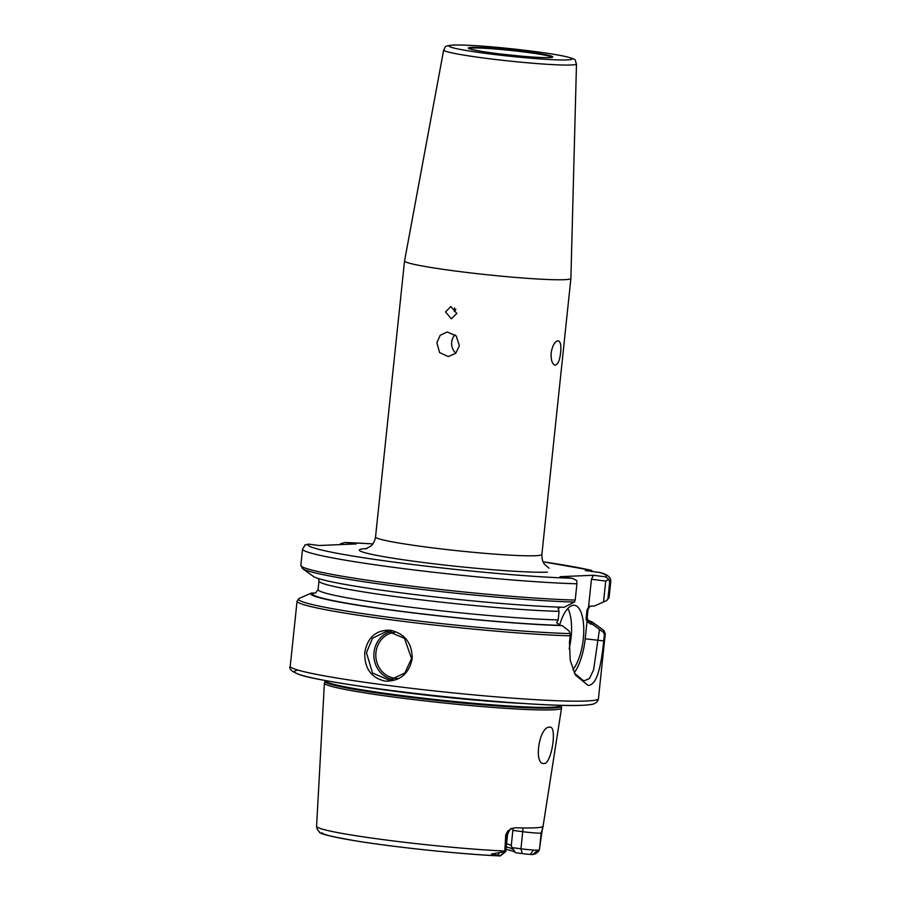 <?xml version="1.0" encoding="UTF-8"?>
<svg xmlns="http://www.w3.org/2000/svg" width="901" height="901" viewBox="0 0 901 901"><rect width="100%" height="100%" fill="white"/><g stroke="black" fill="none" stroke-linecap="round" stroke-linejoin="round"><path stroke-width="1.35" d="M364.792 652.504C367.552 637.266 376.077 629.833 390.358 630.216C404.864 633.617 412.151 643.123 412.219 658.732C408.885 674.027 399.807 681.494 384.986 681.133C371.043 677.732 364.308 668.193 364.792 652.504M411.543 658.563L404.448 638.28L387.137 631.072L372.518 638.235L366.448 652.673L372.53 673.024L389.232 680.221L404.808 673.036L411.543 658.563L412.219 658.732M517.591 55.817A39.047 2.388 6 0 0 502.972 54.274M555.41 365.142C552.324 364.511 550.894 360.468 551.119 353.023C552.448 345.646 554.734 341.547 557.978 340.724C560.501 341.288 561.379 345.263 560.602 352.629C559.825 360.085 558.091 364.263 555.41 365.142L555.095 365.13M455.028 334.778A12.299 11.341 -92.4 0 0 451.683 342.166A12.299 11.341 -92.4 0 0 455.861 353.181M459.397 345.736L455.726 353.316L448.304 356.571L439.643 352.618L436.85 342.797L440.229 335.228L447.268 331.996L456.21 335.938L459.397 345.736M528.076 51.751C533.921 52.663 540.352 52.393 532.818 51.548C526.972 50.636 520.53 50.918 528.076 51.751L524.326 51.008M536.557 52.292L532.818 51.548M454.588 307.838L454.307 311.566L455.872 309.302M493.027 53.238C487.182 52.337 480.751 52.607 488.286 53.441C494.131 54.353 500.562 54.083 493.027 53.238L496.766 53.992M484.535 52.697L488.286 53.441M561.244 706.102A118.763 7.276 6 0 1 552.02 708.04A118.763 7.276 6 0 1 418.458 698.376A118.763 7.276 6 0 1 325.07 681.28L324.416 682.958A119.225 7.309 6 0 0 324.394 683.104A119.225 7.309 6 0 0 419.314 700.257A119.225 7.309 6 0 0 552.268 709.83A119.225 7.309 6 0 0 561.537 708.028A119.225 7.309 6 0 0 561.537 707.882L561.244 705.337M393.455 679.624A24.597 22.694 87.6 0 1 374.028 652.347A24.597 22.694 87.6 0 1 391.349 631.331M395.032 632.254A23.122 21.331 -92.4 0 0 375.954 652.493A23.122 21.331 -92.4 0 0 397.15 678.385M572.867 669.623A34.441 13.121 97.4 0 0 583.735 631.995A34.441 13.121 97.4 0 0 574.478 605.314A34.441 13.121 97.4 0 0 573.599 605.281A34.441 13.121 97.4 0 0 559.589 625.193M569.117 648.889A34.441 13.121 97.4 0 0 567.867 608.49M576.482 63.96A66.764 4.088 -174 0 1 571.29 64.996A66.764 4.088 -174 0 1 496.575 59.612A66.764 4.088 -174 0 1 443.675 49.994C446.198 46.762 442.695 46.109 453.113 45.05C479.49 44.397 542.481 51.56 564.972 56.38C578.825 59.916 574.185 59.703 576.482 63.96L570.896 278.375A83.624 5.124 -174 0 1 570.896 278.398A83.624 5.124 -174 0 1 564.386 279.682A83.624 5.124 -174 0 1 471.009 272.958A83.624 5.124 -174 0 1 404.549 260.918A83.624 5.124 -174 0 1 404.56 260.896L375.537 536.962C374.208 544.069 370.818 546.04 371.088 545.916L365.705 548.923M456.818 313.413L451.367 318.819L445.545 311.937L450.838 306.531L456.818 313.413M549.633 727.141C557.528 725.395 551.649 764.014 544.08 763.541C533.257 764.814 539.203 726.172 549.633 727.141L550.083 727.152M511.982 828.492C510.822 827.996 509.347 829.967 507.578 834.427A14.168 0.867 -174 0 1 506.475 834.641L505.754 834.675L507.826 831.026L511.982 828.492L515.62 827.76A113.233 6.938 6 0 0 534.293 827.85A113.233 6.938 6 0 0 542.717 826.6L539.305 850.071L537.514 850.251L532.953 854.542L530.43 854.418A9.247 0.563 6 0 1 522.321 853.596L515.451 852.695L511.227 846.039L513.108 828.109M324.394 683.104L316.578 826.431A112.039 6.87 6 0 0 384.783 839.845A112.039 6.87 6 0 0 504.808 851.051L505.754 834.675M588.038 685.379L575.424 675.063L570.22 660.388L569.466 642.357L570.153 635.847A154.961 9.494 -174 0 1 398.681 620.8A154.961 9.494 -174 0 1 297.071 601.125L290.235 666.233A154.961 9.494 6 0 0 413.379 688.544A154.961 9.494 6 0 0 586.393 701.001A154.961 9.494 6 0 0 598.455 698.624L605.292 633.516A154.961 9.494 -174 0 1 604.413 634.383L603.726 640.893C601.384 663.902 597.374 685.537 588.038 685.379M506.599 843.753A83.624 5.124 -174 0 1 511.205 845.78A83.624 5.124 -174 0 1 511.239 845.893M515.068 852.233A88.546 5.429 6 0 0 506.013 849.339M506.272 846.884A85.64 5.248 -174 0 1 512.703 849.238M541.906 833.132L541.186 833.166A14.168 0.867 -174 0 1 522.738 831.702L520.947 848.798L511.914 847.616M592.588 571.482L591.383 570.31L585.312 570.524L600.1 572.552C607.443 574.387 611.002 577.338 610.765 581.427A154.961 9.494 -174 0 1 609.65 582.406L607.938 598.681A154.961 9.494 6 0 0 609.053 597.712L606.643 600.595L594.514 605.956A142.155 8.706 -174 0 1 594.435 605.99L590.065 606.136L588.499 607.319L591.45 579.242L593.376 575.266L559.983 576.685L572.18 578.284L576.753 580.537L576.922 583.792A154.961 9.494 -174 0 1 405.112 568.835A154.961 9.494 -174 0 1 302.545 549.036L300.833 565.31A154.961 9.494 6 0 0 403.4 585.109A154.961 9.494 6 0 0 575.21 600.077L576.922 583.792M311.194 593.106L298.997 598.501A153.733 9.415 6 0 0 394.559 618.041A153.733 9.415 6 0 0 570.006 633.594L569.094 631.027L562.156 625.587A142.155 8.706 -174 0 1 399.65 611.216A142.155 8.706 -174 0 1 311.194 593.106L315.598 592.982L318.076 589.547A135.285 8.289 6 0 0 408.063 606.891A135.285 8.289 6 0 0 558.181 619.911L556.66 622.76L560.287 625.35A140.196 8.593 -174 0 1 400.416 611.182A140.196 8.593 -174 0 1 313.075 593.354M562.156 625.587L560.287 625.35M588.004 620.868A140.196 8.593 -174 0 1 590.639 624.055L592.509 624.303L603.31 632.175A153.733 9.415 6 0 0 603.535 630.182L605.292 633.516M587.61 620.26A142.155 8.706 -174 0 1 592.779 622.422A142.155 8.706 -174 0 1 592.509 624.303M564.082 607.285A142.155 8.706 -174 0 1 413.694 594.435A142.155 8.706 -174 0 1 313.357 576.403L302.601 568.644A153.733 9.415 -174 0 0 411.656 588.207A153.733 9.415 -174 0 0 574.455 602.048L564.082 607.285M372.879 543.9A150.039 9.19 6 0 0 345.511 542.526L356.255 543.934L319.078 545.51L308.333 544.103A150.039 9.19 6 0 0 401.688 563.125A150.039 9.19 6 0 0 572.18 578.284M593.376 575.266L605.562 576.865A150.039 9.19 6 0 0 598.962 572.315M590.639 624.055L587.002 621.476L586.067 618.717L586.968 610.18L588.499 607.319M560.399 607.161L558.147 608.614L559.082 611.362L558.181 619.911M500.066 855.702L505.652 851.603L491.428 854.024L500.066 855.702M522.321 853.596L520.947 848.798A14.168 0.867 6 0 0 533.358 850.048L537.514 850.251M500.314 855.939L500.134 855.95C462.089 854.283 396.068 847.436 356.965 841.083C331.264 836.601 318.819 833.65 319.63 832.22L317.265 829.393L319.438 832.062L317.287 829.416L316.578 826.431M606.643 600.595A153.733 9.415 -174 0 1 606.418 600.697L594.435 605.99M574.219 672.732A39.351 15.002 97.4 0 0 585.188 638.809L587.002 621.476M574.489 673.295L583.814 680.953L589.445 678.521L593.568 669.916L599.447 629.731M603.535 601.947L605.731 581.1L591.45 579.242M532.953 854.542L535.521 853.709M538.167 851.535L539.305 850.071M304.707 545.229L308.333 544.103M372.89 543.877L345.049 542.492L340.589 543.697L340.589 544.598M340.589 543.697L340.398 544.609M609.65 582.406L608.772 579.174L605.562 576.865M605.731 581.1L608.772 579.174M606.418 600.697L607.938 598.681M575.21 600.077L574.455 602.048M297.071 601.125L298.997 598.501M570.006 633.594L570.153 635.847M604.413 634.383L603.31 632.175M551.874 57.304A41.604 2.545 6 0 0 518.582 51.323A41.604 2.545 6 0 0 472.361 48.001A41.604 2.545 6 0 0 469.128 48.609M549.475 57.585A42.46 2.602 -174 0 1 494.176 53.193A42.46 2.602 -174 0 1 471.628 47.404A42.46 2.602 -174 0 1 526.916 51.796A42.46 2.602 -174 0 1 549.475 57.585M581.37 705.303A150.039 9.19 -174 0 1 398.963 691.427A150.039 9.19 -174 0 1 297.961 670.085M325.07 681.28L325.216 680.649A118.662 7.276 6 0 0 419.517 697.723A118.662 7.276 6 0 0 551.998 707.274A118.662 7.276 6 0 0 561.233 705.449M363.34 686.686A118.662 7.276 6 0 0 522.693 703.433M567.258 59.916A61.865 3.795 -174 0 1 486.698 53.508A61.865 3.795 -174 0 1 453.834 45.084A61.865 3.795 -174 0 1 534.406 51.481A61.865 3.795 -174 0 1 567.258 59.916M570.896 278.398L541.884 554.442A83.624 5.124 -174 0 1 535.374 555.726A83.624 5.124 -174 0 1 441.997 549.002A83.624 5.124 -174 0 1 375.537 536.962M522.726 827.94A7.377 2.816 -82.6 0 1 522.738 831.702L512.872 830.407M547.369 572.146A98.389 6.025 -174 0 1 419.314 561.976A98.389 6.025 -174 0 1 366.91 548.563M591.045 570.288A150.039 9.19 6 0 0 543.044 561.785L591.383 570.31M586.067 618.717A135.285 8.289 6 0 0 587.159 617.827L588.06 609.279A135.285 8.289 -174 0 1 586.968 610.18M559.082 611.362A135.285 8.289 -174 0 1 408.953 598.343A135.285 8.289 -174 0 1 318.977 580.999L318.076 589.547M499.92 855.916A106.138 6.498 -174 0 1 386.225 845.284A106.138 6.498 -174 0 1 321.848 832.603M533.358 850.048L530.43 854.418M542.537 829.539A7.377 6.803 -92.4 0 0 541.186 833.166L539.598 848.292M585.188 638.809L603.726 640.893M507.826 831.026A7.377 6.803 87.6 0 0 506.475 834.641L504.887 849.767M497.375 855.331L499.188 853.202M469.139 48.733L469.004 48.53C470.761 48.699 463.745 48.091 481.855 51.413C501.677 54.724 539.575 58.182 549.328 57.585L551.84 57.416M598.455 698.624C598.388 700.426 597.138 702.037 594.705 703.444C593.883 704.255 589.682 704.886 582.102 705.325C550.624 707.06 445.871 698.32 371.843 687.88C333.742 682.429 309.944 678.115 300.45 674.973C291.89 671.786 288.489 668.869 290.235 666.233M443.675 49.994L404.56 260.896M541.884 554.442C541.704 561.672 544.609 564.308 544.373 564.127L549.013 568.193M505.743 851.569L500.348 855.916M592.779 622.422L603.535 630.182M610.765 581.427L609.053 597.712M542.762 828.267L561.537 708.028M507.578 834.427L505.776 851.524M538.449 851.434L535.397 853.9M300.833 565.31L302.601 568.644M305.371 544.7L302.545 549.036M588.06 609.279L590.065 606.125M588.488 621.341L587.159 617.827M318.977 580.999L318.526 578.566"/></g></svg>
